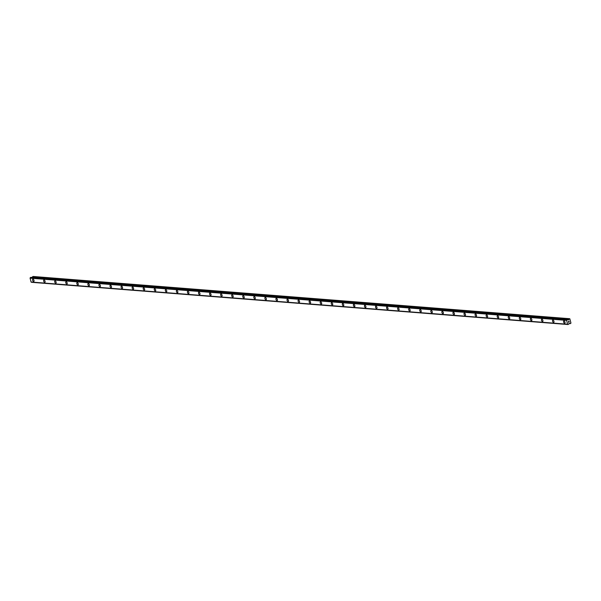 <?xml version="1.0" encoding="UTF-8"?>
<svg xmlns="http://www.w3.org/2000/svg" width="601" height="601" viewBox="0 0 601 601"><rect width="100%" height="100%" fill="white"/><g stroke="black" fill="none" stroke-linecap="round" stroke-linejoin="round"><path stroke-width="0.9" d="M564.609 323.278A1.255 0.646 68.6 0 1 563.663 322.181A1.255 0.646 68.6 0 1 563.858 320.926A1.255 0.646 68.6 0 1 564.008 320.904A1.255 0.646 68.6 0 1 564.955 322.001A1.255 0.646 68.6 0 1 564.767 323.263A1.255 0.646 68.6 0 1 564.609 323.278M564.767 323.263A1.255 0.646 68.6 0 1 564.609 323.285A1.255 0.646 68.6 0 1 563.655 322.189A1.255 0.646 68.6 0 1 563.851 320.926M553.701 322.391A1.255 0.646 68.6 0 1 553.544 322.414A1.255 0.646 68.6 0 1 552.597 321.317A1.255 0.646 68.6 0 1 552.792 320.055A1.255 0.646 68.6 0 1 552.95 320.032A1.255 0.646 68.6 0 1 553.897 321.129A1.255 0.646 68.6 0 1 553.701 322.391A1.255 0.646 68.6 0 1 553.544 322.414A1.255 0.646 68.6 0 1 552.597 321.317A1.255 0.646 68.6 0 1 552.792 320.055M542.643 321.52A1.255 0.646 68.6 0 1 542.485 321.543A1.255 0.646 68.6 0 1 541.539 320.446A1.255 0.646 68.6 0 1 541.726 319.184A1.255 0.646 68.6 0 1 541.884 319.169A1.255 0.646 68.6 0 1 542.831 320.265A1.255 0.646 68.6 0 1 542.643 321.52A1.255 0.646 68.6 0 1 542.485 321.543A1.255 0.646 68.6 0 1 541.531 320.446A1.255 0.646 68.6 0 1 541.726 319.184M531.577 320.649A1.255 0.646 68.6 0 1 531.419 320.671A1.255 0.646 68.6 0 1 530.473 319.574A1.255 0.646 68.6 0 1 530.66 318.32A1.255 0.646 68.6 0 1 530.826 318.297A1.255 0.646 68.6 0 1 531.772 319.394A1.255 0.646 68.6 0 1 531.577 320.649A1.255 0.646 68.6 0 1 531.419 320.671A1.255 0.646 68.6 0 1 530.473 319.574A1.255 0.646 68.6 0 1 530.668 318.312M520.519 319.777A1.255 0.646 68.6 0 1 520.353 319.8A1.255 0.646 68.6 0 1 519.414 318.703A1.255 0.646 68.6 0 1 519.602 317.448A1.255 0.646 68.6 0 1 519.76 317.426A1.255 0.646 68.6 0 1 520.706 318.522A1.255 0.646 68.6 0 1 520.519 319.777A1.255 0.646 68.6 0 1 520.361 319.8A1.255 0.646 68.6 0 1 519.407 318.703A1.255 0.646 68.6 0 1 519.602 317.448M509.453 318.906A1.255 0.646 68.6 0 1 509.295 318.928A1.255 0.646 68.6 0 1 508.348 317.831A1.255 0.646 68.6 0 1 508.536 316.577A1.255 0.646 68.6 0 1 508.694 316.554A1.255 0.646 68.6 0 1 509.648 317.651A1.255 0.646 68.6 0 1 509.453 318.906A1.255 0.646 68.6 0 1 509.295 318.928A1.255 0.646 68.6 0 1 508.348 317.831A1.255 0.646 68.6 0 1 508.544 316.577M498.387 318.034A1.255 0.646 68.6 0 1 498.229 318.057A1.255 0.646 68.6 0 1 497.282 316.96A1.255 0.646 68.6 0 1 497.478 315.705A1.255 0.646 68.6 0 1 497.636 315.683A1.255 0.646 68.6 0 1 498.582 316.78A1.255 0.646 68.6 0 1 498.387 318.034A1.255 0.646 68.6 0 1 498.237 318.057A1.255 0.646 68.6 0 1 497.282 316.96A1.255 0.646 68.6 0 1 497.478 315.705M487.328 317.163A1.255 0.646 68.6 0 1 487.171 317.185A1.255 0.646 68.6 0 1 486.217 316.088A1.255 0.646 68.6 0 1 486.412 314.834A1.255 0.646 68.6 0 1 486.57 314.811A1.255 0.646 68.6 0 1 487.524 315.908A1.255 0.646 68.6 0 1 487.328 317.163A1.255 0.646 68.6 0 1 487.171 317.185A1.255 0.646 68.6 0 1 486.224 316.088A1.255 0.646 68.6 0 1 486.419 314.834M476.262 316.291A1.255 0.646 68.6 0 1 476.105 316.314A1.255 0.646 68.6 0 1 475.158 315.217A1.255 0.646 68.6 0 1 475.353 313.962A1.255 0.646 68.6 0 1 475.511 313.94A1.255 0.646 68.6 0 1 476.458 315.037A1.255 0.646 68.6 0 1 476.262 316.291A1.255 0.646 68.6 0 1 476.112 316.314A1.255 0.646 68.6 0 1 475.158 315.217A1.255 0.646 68.6 0 1 475.353 313.962M465.204 315.427A1.255 0.646 68.6 0 1 465.046 315.442A1.255 0.646 68.6 0 1 464.1 314.346A1.255 0.646 68.6 0 1 464.288 313.091A1.255 0.646 68.6 0 1 464.445 313.068A1.255 0.646 68.6 0 1 465.392 314.165A1.255 0.646 68.6 0 1 465.204 315.427A1.255 0.646 68.6 0 1 465.046 315.442A1.255 0.646 68.6 0 1 464.092 314.346A1.255 0.646 68.6 0 1 464.288 313.091M454.138 314.556A1.255 0.646 68.6 0 1 453.98 314.578A1.255 0.646 68.6 0 1 453.034 313.474A1.255 0.646 68.6 0 1 453.229 312.219A1.255 0.646 68.6 0 1 453.387 312.197A1.255 0.646 68.6 0 1 454.333 313.294A1.255 0.646 68.6 0 1 454.138 314.556A1.255 0.646 68.6 0 1 453.98 314.571A1.255 0.646 68.6 0 1 453.034 313.482A1.255 0.646 68.6 0 1 453.222 312.219M442.922 313.707A1.255 0.646 68.6 0 1 441.975 312.603A1.255 0.646 68.6 0 1 442.163 311.348A1.255 0.646 68.6 0 1 442.321 311.326A1.255 0.646 68.6 0 1 443.268 312.422A1.255 0.646 68.6 0 1 443.08 313.684A1.255 0.646 68.6 0 1 442.922 313.707M443.08 313.684A1.255 0.646 68.6 0 1 442.914 313.707A1.255 0.646 68.6 0 1 441.968 312.61A1.255 0.646 68.6 0 1 442.163 311.348M432.014 312.813A1.255 0.646 68.6 0 1 431.856 312.836A1.255 0.646 68.6 0 1 430.909 311.739A1.255 0.646 68.6 0 1 431.105 310.477A1.255 0.646 68.6 0 1 431.255 310.454A1.255 0.646 68.6 0 1 432.209 311.558A1.255 0.646 68.6 0 1 432.014 312.813A1.255 0.646 68.6 0 1 431.856 312.836A1.255 0.646 68.6 0 1 430.909 311.739A1.255 0.646 68.6 0 1 431.097 310.477M420.948 311.942A1.255 0.646 68.6 0 1 420.79 311.964A1.255 0.646 68.6 0 1 419.844 310.867A1.255 0.646 68.6 0 1 420.039 309.613A1.255 0.646 68.6 0 1 420.197 309.59A1.255 0.646 68.6 0 1 421.143 310.687A1.255 0.646 68.6 0 1 420.948 311.942A1.255 0.646 68.6 0 1 420.798 311.964A1.255 0.646 68.6 0 1 419.844 310.867A1.255 0.646 68.6 0 1 420.039 309.605M409.89 311.07A1.255 0.646 68.6 0 1 409.732 311.093A1.255 0.646 68.6 0 1 408.785 309.996A1.255 0.646 68.6 0 1 408.98 308.734A1.255 0.646 68.6 0 1 409.131 308.719A1.255 0.646 68.6 0 1 410.085 309.815A1.255 0.646 68.6 0 1 409.89 311.07A1.255 0.646 68.6 0 1 409.732 311.093A1.255 0.646 68.6 0 1 408.785 309.996A1.255 0.646 68.6 0 1 408.973 308.741M398.673 310.221A1.255 0.646 68.6 0 1 397.719 309.124A1.255 0.646 68.6 0 1 397.915 307.87A1.255 0.646 68.6 0 1 398.072 307.847A1.255 0.646 68.6 0 1 399.019 308.944A1.255 0.646 68.6 0 1 398.824 310.199A1.255 0.646 68.6 0 1 398.673 310.221M398.824 310.199A1.255 0.646 68.6 0 1 398.666 310.221A1.255 0.646 68.6 0 1 397.719 309.124A1.255 0.646 68.6 0 1 397.915 307.87M387.765 309.327A1.255 0.646 68.6 0 1 387.607 309.35A1.255 0.646 68.6 0 1 386.661 308.253A1.255 0.646 68.6 0 1 386.849 306.998A1.255 0.646 68.6 0 1 387.006 306.976A1.255 0.646 68.6 0 1 387.953 308.073A1.255 0.646 68.6 0 1 387.765 309.327A1.255 0.646 68.6 0 1 387.607 309.35A1.255 0.646 68.6 0 1 386.653 308.253A1.255 0.646 68.6 0 1 386.849 306.998M376.699 308.456A1.255 0.646 68.6 0 1 376.542 308.478A1.255 0.646 68.6 0 1 375.595 307.381A1.255 0.646 68.6 0 1 375.79 306.127A1.255 0.646 68.6 0 1 375.948 306.104A1.255 0.646 68.6 0 1 376.895 307.201A1.255 0.646 68.6 0 1 376.699 308.456A1.255 0.646 68.6 0 1 376.542 308.478A1.255 0.646 68.6 0 1 375.595 307.381A1.255 0.646 68.6 0 1 375.79 306.127M365.641 307.584A1.255 0.646 68.6 0 1 365.476 307.607A1.255 0.646 68.6 0 1 364.537 306.51A1.255 0.646 68.6 0 1 364.724 305.255A1.255 0.646 68.6 0 1 364.882 305.233A1.255 0.646 68.6 0 1 365.829 306.33A1.255 0.646 68.6 0 1 365.641 307.584A1.255 0.646 68.6 0 1 365.483 307.607A1.255 0.646 68.6 0 1 364.529 306.51A1.255 0.646 68.6 0 1 364.724 305.255M354.575 306.713A1.255 0.646 68.6 0 1 354.417 306.735A1.255 0.646 68.6 0 1 353.471 305.639A1.255 0.646 68.6 0 1 353.666 304.384A1.255 0.646 68.6 0 1 353.816 304.361A1.255 0.646 68.6 0 1 354.77 305.458A1.255 0.646 68.6 0 1 354.575 306.713A1.255 0.646 68.6 0 1 354.417 306.735A1.255 0.646 68.6 0 1 353.471 305.639A1.255 0.646 68.6 0 1 353.658 304.384M343.509 305.849A1.255 0.646 68.6 0 1 343.351 305.864A1.255 0.646 68.6 0 1 342.405 304.767A1.255 0.646 68.6 0 1 342.6 303.513A1.255 0.646 68.6 0 1 342.758 303.49A1.255 0.646 68.6 0 1 343.704 304.587A1.255 0.646 68.6 0 1 343.509 305.849A1.255 0.646 68.6 0 1 343.359 305.864A1.255 0.646 68.6 0 1 342.405 304.767A1.255 0.646 68.6 0 1 342.6 303.513M332.451 304.977A1.255 0.646 68.6 0 1 332.293 305A1.255 0.646 68.6 0 1 331.346 303.896A1.255 0.646 68.6 0 1 331.542 302.641A1.255 0.646 68.6 0 1 331.692 302.619A1.255 0.646 68.6 0 1 332.646 303.715A1.255 0.646 68.6 0 1 332.451 304.977A1.255 0.646 68.6 0 1 332.293 304.992A1.255 0.646 68.6 0 1 331.346 303.903A1.255 0.646 68.6 0 1 331.534 302.641M321.385 304.106A1.255 0.646 68.6 0 1 321.227 304.129A1.255 0.646 68.6 0 1 320.28 303.032A1.255 0.646 68.6 0 1 320.476 301.77A1.255 0.646 68.6 0 1 320.633 301.747A1.255 0.646 68.6 0 1 321.58 302.844A1.255 0.646 68.6 0 1 321.385 304.106A1.255 0.646 68.6 0 1 321.235 304.129A1.255 0.646 68.6 0 1 320.28 303.032A1.255 0.646 68.6 0 1 320.476 301.77M310.326 303.235A1.255 0.646 68.6 0 1 310.169 303.257A1.255 0.646 68.6 0 1 309.222 302.16A1.255 0.646 68.6 0 1 309.41 300.898A1.255 0.646 68.6 0 1 309.568 300.883A1.255 0.646 68.6 0 1 310.514 301.98A1.255 0.646 68.6 0 1 310.326 303.235A1.255 0.646 68.6 0 1 310.169 303.257A1.255 0.646 68.6 0 1 309.214 302.16A1.255 0.646 68.6 0 1 309.41 300.898M299.26 302.363A1.255 0.646 68.6 0 1 299.103 302.386A1.255 0.646 68.6 0 1 298.156 301.289A1.255 0.646 68.6 0 1 298.351 300.034A1.255 0.646 68.6 0 1 298.509 300.012A1.255 0.646 68.6 0 1 299.456 301.109A1.255 0.646 68.6 0 1 299.26 302.363A1.255 0.646 68.6 0 1 299.103 302.386A1.255 0.646 68.6 0 1 298.156 301.289A1.255 0.646 68.6 0 1 298.351 300.027M288.202 301.492A1.255 0.646 68.6 0 1 288.037 301.514A1.255 0.646 68.6 0 1 287.098 300.417A1.255 0.646 68.6 0 1 287.286 299.163A1.255 0.646 68.6 0 1 287.443 299.14A1.255 0.646 68.6 0 1 288.39 300.237A1.255 0.646 68.6 0 1 288.202 301.492A1.255 0.646 68.6 0 1 288.044 301.514A1.255 0.646 68.6 0 1 287.09 300.417A1.255 0.646 68.6 0 1 287.286 299.163M277.136 300.62A1.255 0.646 68.6 0 1 276.978 300.643A1.255 0.646 68.6 0 1 276.032 299.546A1.255 0.646 68.6 0 1 276.227 298.291A1.255 0.646 68.6 0 1 276.377 298.269A1.255 0.646 68.6 0 1 277.331 299.366A1.255 0.646 68.6 0 1 277.136 300.62A1.255 0.646 68.6 0 1 276.978 300.643A1.255 0.646 68.6 0 1 276.032 299.546A1.255 0.646 68.6 0 1 276.22 298.291M266.078 299.749A1.255 0.646 68.6 0 1 265.92 299.771A1.255 0.646 68.6 0 1 264.966 298.674A1.255 0.646 68.6 0 1 265.161 297.42A1.255 0.646 68.6 0 1 265.319 297.397A1.255 0.646 68.6 0 1 266.266 298.494A1.255 0.646 68.6 0 1 266.07 299.749A1.255 0.646 68.6 0 1 265.912 299.771A1.255 0.646 68.6 0 1 264.966 298.674A1.255 0.646 68.6 0 1 265.161 297.42M255.012 298.877A1.255 0.646 68.6 0 1 254.854 298.9A1.255 0.646 68.6 0 1 253.907 297.803A1.255 0.646 68.6 0 1 254.103 296.548A1.255 0.646 68.6 0 1 254.253 296.526A1.255 0.646 68.6 0 1 255.207 297.623A1.255 0.646 68.6 0 1 255.012 298.877A1.255 0.646 68.6 0 1 254.854 298.9A1.255 0.646 68.6 0 1 253.907 297.803A1.255 0.646 68.6 0 1 254.095 296.548M243.953 298.006A1.255 0.646 68.6 0 1 243.796 298.028A1.255 0.646 68.6 0 1 242.842 296.932A1.255 0.646 68.6 0 1 243.037 295.677A1.255 0.646 68.6 0 1 243.195 295.654A1.255 0.646 68.6 0 1 244.141 296.751A1.255 0.646 68.6 0 1 243.946 298.006A1.255 0.646 68.6 0 1 243.788 298.028A1.255 0.646 68.6 0 1 242.842 296.932A1.255 0.646 68.6 0 1 243.037 295.677M232.887 297.134A1.255 0.646 68.6 0 1 232.73 297.157A1.255 0.646 68.6 0 1 231.783 296.06A1.255 0.646 68.6 0 1 231.971 294.806A1.255 0.646 68.6 0 1 232.129 294.783A1.255 0.646 68.6 0 1 233.075 295.88A1.255 0.646 68.6 0 1 232.887 297.142A1.255 0.646 68.6 0 1 232.73 297.157A1.255 0.646 68.6 0 1 231.776 296.06A1.255 0.646 68.6 0 1 231.971 294.806M221.829 296.263A1.255 0.646 68.6 0 1 221.664 296.285A1.255 0.646 68.6 0 1 220.717 295.189A1.255 0.646 68.6 0 1 220.913 293.934A1.255 0.646 68.6 0 1 221.07 293.912A1.255 0.646 68.6 0 1 222.017 295.008A1.255 0.646 68.6 0 1 221.822 296.27A1.255 0.646 68.6 0 1 221.664 296.293A1.255 0.646 68.6 0 1 220.717 295.189A1.255 0.646 68.6 0 1 220.913 293.934M210.763 295.399A1.255 0.646 68.6 0 1 210.605 295.422A1.255 0.646 68.6 0 1 209.659 294.317A1.255 0.646 68.6 0 1 209.847 293.063A1.255 0.646 68.6 0 1 210.004 293.04A1.255 0.646 68.6 0 1 210.951 294.137A1.255 0.646 68.6 0 1 210.763 295.399A1.255 0.646 68.6 0 1 210.605 295.414A1.255 0.646 68.6 0 1 209.651 294.325A1.255 0.646 68.6 0 1 209.847 293.063M199.697 294.528A1.255 0.646 68.6 0 1 199.54 294.55A1.255 0.646 68.6 0 1 198.593 293.453A1.255 0.646 68.6 0 1 198.788 292.191A1.255 0.646 68.6 0 1 198.939 292.169A1.255 0.646 68.6 0 1 199.893 293.273A1.255 0.646 68.6 0 1 199.697 294.528A1.255 0.646 68.6 0 1 199.54 294.55A1.255 0.646 68.6 0 1 198.593 293.453A1.255 0.646 68.6 0 1 198.781 292.191M188.631 293.656A1.255 0.646 68.6 0 1 188.474 293.679A1.255 0.646 68.6 0 1 187.527 292.582A1.255 0.646 68.6 0 1 187.722 291.32A1.255 0.646 68.6 0 1 187.88 291.305A1.255 0.646 68.6 0 1 188.827 292.402A1.255 0.646 68.6 0 1 188.631 293.656A1.255 0.646 68.6 0 1 188.481 293.679A1.255 0.646 68.6 0 1 187.527 292.582A1.255 0.646 68.6 0 1 187.722 291.327M177.573 292.785A1.255 0.646 68.6 0 1 177.415 292.807A1.255 0.646 68.6 0 1 176.469 291.71A1.255 0.646 68.6 0 1 176.656 290.456A1.255 0.646 68.6 0 1 176.814 290.433A1.255 0.646 68.6 0 1 177.768 291.53A1.255 0.646 68.6 0 1 177.573 292.785A1.255 0.646 68.6 0 1 177.415 292.807A1.255 0.646 68.6 0 1 176.469 291.71A1.255 0.646 68.6 0 1 176.664 290.448M166.507 291.913A1.255 0.646 68.6 0 1 166.349 291.936A1.255 0.646 68.6 0 1 165.403 290.839A1.255 0.646 68.6 0 1 165.598 289.584A1.255 0.646 68.6 0 1 165.756 289.562A1.255 0.646 68.6 0 1 166.702 290.659A1.255 0.646 68.6 0 1 166.507 291.913A1.255 0.646 68.6 0 1 166.357 291.936A1.255 0.646 68.6 0 1 165.403 290.839A1.255 0.646 68.6 0 1 165.598 289.584M155.449 291.042A1.255 0.646 68.6 0 1 155.291 291.064A1.255 0.646 68.6 0 1 154.344 289.967A1.255 0.646 68.6 0 1 154.532 288.713A1.255 0.646 68.6 0 1 154.69 288.69A1.255 0.646 68.6 0 1 155.636 289.787A1.255 0.646 68.6 0 1 155.449 291.042A1.255 0.646 68.6 0 1 155.291 291.064A1.255 0.646 68.6 0 1 154.337 289.967A1.255 0.646 68.6 0 1 154.532 288.713M144.383 290.17A1.255 0.646 68.6 0 1 144.225 290.193A1.255 0.646 68.6 0 1 143.278 289.096A1.255 0.646 68.6 0 1 143.474 287.841A1.255 0.646 68.6 0 1 143.631 287.819A1.255 0.646 68.6 0 1 144.578 288.916A1.255 0.646 68.6 0 1 144.383 290.17A1.255 0.646 68.6 0 1 144.225 290.193A1.255 0.646 68.6 0 1 143.278 289.096A1.255 0.646 68.6 0 1 143.474 287.841M133.324 289.299A1.255 0.646 68.6 0 1 133.167 289.321A1.255 0.646 68.6 0 1 132.22 288.225A1.255 0.646 68.6 0 1 132.408 286.97A1.255 0.646 68.6 0 1 132.566 286.947A1.255 0.646 68.6 0 1 133.512 288.044A1.255 0.646 68.6 0 1 133.324 289.299A1.255 0.646 68.6 0 1 133.167 289.321A1.255 0.646 68.6 0 1 132.212 288.225A1.255 0.646 68.6 0 1 132.408 286.97M122.258 288.427A1.255 0.646 68.6 0 1 122.101 288.45A1.255 0.646 68.6 0 1 121.154 287.353A1.255 0.646 68.6 0 1 121.342 286.099A1.255 0.646 68.6 0 1 121.507 286.076A1.255 0.646 68.6 0 1 122.454 287.173A1.255 0.646 68.6 0 1 122.258 288.427A1.255 0.646 68.6 0 1 122.101 288.45A1.255 0.646 68.6 0 1 121.154 287.353A1.255 0.646 68.6 0 1 121.349 286.099M111.2 287.556A1.255 0.646 68.6 0 1 111.042 287.579A1.255 0.646 68.6 0 1 110.096 286.482A1.255 0.646 68.6 0 1 110.284 285.227A1.255 0.646 68.6 0 1 110.441 285.205A1.255 0.646 68.6 0 1 111.388 286.301A1.255 0.646 68.6 0 1 111.193 287.563A1.255 0.646 68.6 0 1 111.035 287.579A1.255 0.646 68.6 0 1 110.088 286.482A1.255 0.646 68.6 0 1 110.284 285.227M100.134 286.692A1.255 0.646 68.6 0 1 99.976 286.715A1.255 0.646 68.6 0 1 99.03 285.618A1.255 0.646 68.6 0 1 99.218 284.356A1.255 0.646 68.6 0 1 99.375 284.333A1.255 0.646 68.6 0 1 100.329 285.43A1.255 0.646 68.6 0 1 100.134 286.692A1.255 0.646 68.6 0 1 99.976 286.707A1.255 0.646 68.6 0 1 99.03 285.61A1.255 0.646 68.6 0 1 99.225 284.356M89.068 285.821A1.255 0.646 68.6 0 1 88.91 285.843A1.255 0.646 68.6 0 1 87.964 284.739A1.255 0.646 68.6 0 1 88.159 283.484A1.255 0.646 68.6 0 1 88.317 283.462A1.255 0.646 68.6 0 1 89.264 284.558A1.255 0.646 68.6 0 1 89.068 285.821A1.255 0.646 68.6 0 1 88.918 285.843A1.255 0.646 68.6 0 1 87.964 284.746A1.255 0.646 68.6 0 1 88.159 283.484M78.01 284.949A1.255 0.646 68.6 0 1 77.852 284.972A1.255 0.646 68.6 0 1 76.898 283.875A1.255 0.646 68.6 0 1 77.093 282.613A1.255 0.646 68.6 0 1 77.251 282.598A1.255 0.646 68.6 0 1 78.198 283.695A1.255 0.646 68.6 0 1 78.01 284.949A1.255 0.646 68.6 0 1 77.852 284.972A1.255 0.646 68.6 0 1 76.905 283.875A1.255 0.646 68.6 0 1 77.101 282.613M66.944 284.078A1.255 0.646 68.6 0 1 66.786 284.1A1.255 0.646 68.6 0 1 65.84 283.003A1.255 0.646 68.6 0 1 66.035 281.741A1.255 0.646 68.6 0 1 66.193 281.726A1.255 0.646 68.6 0 1 67.139 282.823A1.255 0.646 68.6 0 1 66.944 284.078A1.255 0.646 68.6 0 1 66.786 284.1A1.255 0.646 68.6 0 1 65.84 283.003A1.255 0.646 68.6 0 1 66.035 281.749M55.885 283.206A1.255 0.646 68.6 0 1 55.728 283.229A1.255 0.646 68.6 0 1 54.781 282.132A1.255 0.646 68.6 0 1 54.969 280.877A1.255 0.646 68.6 0 1 55.127 280.855A1.255 0.646 68.6 0 1 56.073 281.952A1.255 0.646 68.6 0 1 55.885 283.206A1.255 0.646 68.6 0 1 55.728 283.229A1.255 0.646 68.6 0 1 54.774 282.132A1.255 0.646 68.6 0 1 54.969 280.877M44.82 282.335A1.255 0.646 68.6 0 1 44.662 282.357A1.255 0.646 68.6 0 1 43.715 281.26A1.255 0.646 68.6 0 1 43.911 280.006A1.255 0.646 68.6 0 1 44.068 279.983A1.255 0.646 68.6 0 1 45.015 281.08A1.255 0.646 68.6 0 1 44.82 282.335A1.255 0.646 68.6 0 1 44.662 282.357A1.255 0.646 68.6 0 1 43.715 281.26A1.255 0.646 68.6 0 1 43.903 280.006M33.603 281.486A1.255 0.646 68.6 0 1 32.657 280.389A1.255 0.646 68.6 0 1 32.845 279.134A1.255 0.646 68.6 0 1 33.002 279.112A1.255 0.646 68.6 0 1 33.949 280.209A1.255 0.646 68.6 0 1 33.754 281.463A1.255 0.646 68.6 0 1 33.603 281.486M33.754 281.463A1.255 0.646 68.6 0 1 33.596 281.486A1.255 0.646 68.6 0 1 32.649 280.389A1.255 0.646 68.6 0 1 32.845 279.134M31.237 282.042A0.466 0.391 94.5 0 1 31.455 282.252L568.028 324.517M30.861 277.377L30.298 277.647A0.466 0.391 94.5 0 1 30.088 278.098L31.064 282.027L567.584 324.255L566.63 320.325A0.466 0.391 94.5 0 0 566.841 319.875L567.434 319.642A0.466 0.391 94.5 0 0 567.81 319.867L569.868 318.853L570.95 323.158L568.801 323.796A0.466 0.391 94.5 0 0 568.591 324.247L567.998 324.48A0.466 0.391 94.5 0 0 567.614 324.255L31.027 282.019L567.569 324.247M569.628 318.703L33.085 276.475L32.199 277.474M568.591 322.301L568.493 321.903L568.591 322.301M569.162 322.076L569.057 321.678L569.215 322.113L568.561 322.369L568.493 321.903M568.561 322.369L569.102 321.663M568.486 321.512L568.967 321.107M566.593 320.378L30.05 278.15L566.593 320.371M568.937 323.533L570.289 323.654M31.455 282.252L567.998 324.48M30.088 278.098L566.63 320.325M30.298 277.647L566.841 319.875M30.358 277.542L566.901 319.77M30.794 277.369L567.336 319.597M567.449 319.672L568.681 319.77M567.412 319.612L568.734 319.717M32.522 276.745L569.064 318.973M32.604 276.663L569.147 318.891M31.522 282.297L568.058 324.525M31.064 282.027L567.599 324.262M30.831 277.361L567.367 319.597"/></g></svg>
